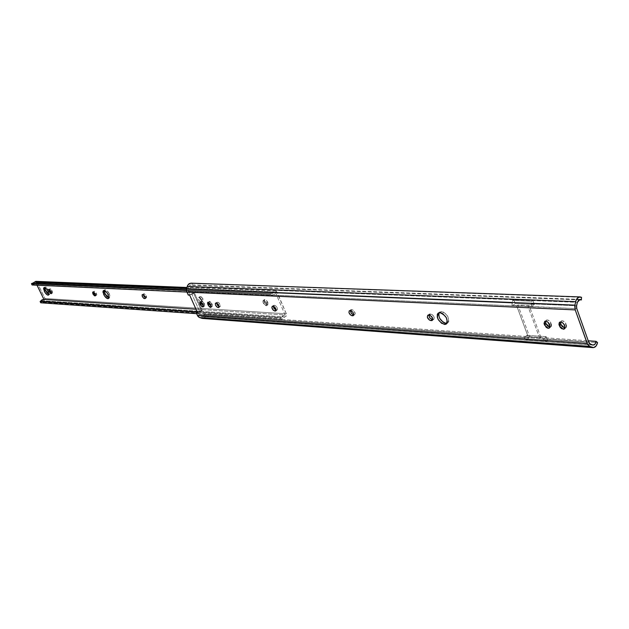 <?xml version="1.0" encoding="UTF-8"?>
<svg xmlns="http://www.w3.org/2000/svg" width="629" height="629" viewBox="0 0 629 629"><rect width="100%" height="100%" fill="white"/><g stroke="black" fill="none" stroke-linecap="round" stroke-linejoin="round"><path stroke-width="0.47" stroke-dasharray="3.15 2.36" d="M441.448 311.536L439.05 312.715L440.591 311.607L441.448 311.536L439.938 312.644L441.448 311.536L443.398 312.086L446.338 314.374L447.864 316.552L448.894 320.955L448.241 322.504L446.983 323.259L447.604 323.023C449.892 318.305 447.84 314.476 441.448 311.536M546.302 320.114C548.158 319.642 549.722 320.641 550.996 323.117L549.431 324.336L550.996 323.117L551.554 324.8L551.405 326.317L550.005 327.104L550.847 326.899L551.389 324.202L549.832 325.421L551.389 324.202L549.935 321.395L547.254 319.909L544.738 321.325M561.225 320.947C563.136 320.452 564.74 321.466 566.029 323.982L564.457 325.217L566.029 323.982L566.587 325.68L566.422 327.214L565.023 328.008L565.856 327.795L566.422 325.083L564.858 326.317L566.422 325.083L564.952 322.237L562.224 320.735L559.661 322.174M209.198 301.409L211.918 303.65L210.573 304.522L211.918 303.65L212.563 305.993L212.122 306.559L211.226 306.354L211.879 306.582L211.171 307.038L212.225 306.512L212.272 304.444L210.919 305.317L212.272 304.444L210.809 302.054L209.543 301.346L208.852 302.447L209.198 301.409L207.853 302.282M201.5 300.984L204.181 303.202L202.837 304.066L204.181 303.202L204.826 305.529L204.401 306.087L203.497 305.875L204.158 306.111L203.442 306.575L204.496 306.048L204.527 303.988L203.191 304.853L204.527 303.988L203.081 301.621L201.838 300.921L201.162 302.022L201.5 300.984L200.164 301.849M192.199 283.451L581.526 297.313L192.199 283.451L192.089 285.267L578.79 299.836L190.988 284.89L188.684 286.903L187.961 289.78L188.268 291.274L512.321 305.82L515.237 303.618L512.321 305.82L516.763 306.016L517.934 305.136L529.186 305.631L528.022 306.527L531.434 306.677L534.359 304.436L515.237 303.618L513.751 299.624L512.682 300.426L531.796 301.197L532.873 300.379L531.796 301.197L531.316 306.354L531.159 303.838L576.549 305.765L531.159 303.838L531.796 301.197L512.682 300.426L512.045 303.029L188.024 289.269L189.596 294.23L188.268 295.08L189.596 294.23L191.012 294.301L189.675 295.15L193.425 292.76L191.012 294.301L191.955 294.341L194.377 292.799L191.955 294.341L199.802 311.835L202.2 310.278L201.256 310.215L193.425 292.76L194.377 292.799L202.2 310.278L199.802 311.835L198.858 311.772L201.256 310.215L197.53 312.629L198.858 311.772L197.176 311.842L199.283 315.373L202.554 316.694L204.999 314.099L204 316.206L202.507 316.686L592.502 344.951L201.995 316.568L200.022 315.844L525.592 339.298L524.138 337.616L198.756 314.602L200.022 315.844L525.592 339.298L527.409 340.061L546.577 341.453L547.615 340.635L546.153 336.641L547.615 340.635L528.446 339.259L526.984 335.328L546.153 336.641L543.267 338.913L539.847 338.677L540.995 337.765L529.72 336.979L517.934 305.136L529.186 305.631L540.995 337.765L539.847 338.677L528.022 306.527L529.186 305.631L540.995 337.765L529.72 336.979L528.572 337.875L529.72 336.979L517.934 305.136L516.763 306.016L528.572 337.875L198.756 314.602L197.435 311.677L199.802 311.835L191.955 294.341L189.596 294.23L188.268 291.274L516.763 306.016L528.572 337.875L524.114 337.561L526.984 335.328L546.153 336.641L543.267 338.913L544.745 340.674L543.283 338.968L588.736 342.184L539.847 338.677L528.022 306.527L576.801 308.658L512.203 305.505L512.045 303.029L188.024 289.269L188.684 286.903L577.359 302.337L188.684 286.903L190.052 285.086L192.089 285.267L192.199 283.451L190.996 283.184M216.966 302.234L215.967 303.036L217.815 302.187L216.462 303.068L217.815 302.187C219.977 303.39 220.763 304.868 220.166 306.606L219.112 307.125L220.535 305.749L218.766 302.612L217.06 302.187L216.596 303.084L216.966 302.234L215.613 303.107M274.629 305.34L273.536 305.458L273.206 306.268L274.629 305.34L274.063 305.309L273.206 306.268L274.629 305.34L276.052 306.103L277.405 308.281L277.499 309.476L276.674 310.105L277.106 310.018C277.821 308.155 276.996 306.59 274.629 305.34M276.139 310.073L276.674 310.105L276.068 310.506L276.674 310.105L276.139 310.073M350.817 309.704L349.913 310.6L352.02 309.625L350.565 310.64L352.02 309.625C354.693 310.946 355.582 312.629 354.701 314.657L353.702 315.082L354.992 314.398L355.204 313.289L353.231 310.121L351.021 309.617L350.298 310.624L350.817 309.704L349.362 310.71M429.348 314.091L430.047 313.95L428.538 315.043L430.81 313.989L429.3 315.09L430.81 313.989C433.782 315.381 434.741 317.173 433.68 319.383L432.776 319.508L433.986 319.131L434.214 317.425L432.186 314.524L429.646 313.981L428.75 315.058L429.348 314.091L427.846 315.184M544.745 340.674L590.206 343.953L544.745 340.674L546.577 341.453L544.745 340.674M512.305 305.773L531.419 306.622L512.305 305.773M191.444 283.223L191.035 283.184M204.999 314.099L588.241 340.784L204.999 314.099L206.304 314.98L595.875 342.459L206.304 314.98L204.999 314.099M597.55 342.577L595.875 342.459L597.55 342.577M202.389 318.439L204.865 317.551L206.304 314.98L204.496 317.842L202.279 318.423M201.256 310.215L202.2 310.278L194.377 292.799L193.425 292.76L201.256 310.215M272.664 306.244L274.063 305.309L272.664 306.244M532.873 300.379L534.359 304.436L531.434 306.677L512.203 305.505L512.053 304.916L512.682 300.426L513.751 299.624L532.873 300.379L534.359 304.436L515.237 303.618L513.751 299.624L532.873 300.379M547.615 340.635L546.577 341.453L527.409 340.061L528.446 339.259L527.409 340.061L525.144 339.039L524.114 337.561L526.984 335.328L528.446 339.259L547.615 340.635M109.415 293.947C107.787 290.968 106.23 289.584 104.744 289.804L104.257 290.504L105.224 289.71L106.804 290.472L109.415 293.947L108.18 294.71L109.415 293.947L110.122 296.825L109.8 297.682L108.833 297.902L109.58 297.847L109.415 293.947M146.368 295.897L145.095 296.691L146.368 295.897L144.497 293.837L142.563 294.561L144.253 293.79L142.98 294.584L144.253 293.79L146.368 295.897L146.132 297.871L146.683 297.32L146.368 295.897M145.354 298.358L146.132 297.871L145.354 298.358M96.528 293.271L95.301 294.018L96.528 293.271L94.806 291.345L93.886 291.408L93.776 292.178L94.216 291.282L92.998 292.021L94.586 291.298L93.359 292.037L94.586 291.298L96.528 293.271L96.394 295.135L96.866 294.616L96.528 293.271M95.584 295.638L96.394 295.135L95.584 295.638M201.705 299.726L201.335 301.834L202.994 300.914L203.025 298.877L201.705 299.726L201.775 301.692L200.281 301.613L198.772 299.978L198.339 297.776L199.975 297.666L201.705 299.726L203.025 298.877L201.296 296.817L199.802 296.739L199.715 298.288L201.28 300.552L202.9 300.953L203.025 298.877L200.714 296.621L199.385 297.47L201.705 299.726M49.321 290.787L45.178 286.95L44.761 287.657L44.958 287.138L46.428 287.201L48.928 290.048L50.061 293.452L49.833 294.246L48.865 294.411L49.62 294.419L50.029 292.957L49.321 290.787M48.15 291.486L48.928 291.03L48.15 291.486M271.366 293.594L186.498 289.922L271.366 293.594L272.947 293.279L274.181 291.998L270.423 294.215L186.522 290.519L270.423 294.215L271.366 293.594M36.844 281.863L45.091 298.854L44.698 300.348L42.418 301.236L40.743 302.793L41.522 302.329L282.256 318.966L283.341 317.503L286.046 316.301L286.525 314.311L276.532 291.384L275.266 291.109L274.181 291.998L186.758 288.373L274.181 291.998L275.675 291.062L277.122 292.163L286.478 314.091L286.179 316.128L284.866 316.93L43.7 300.811L41.522 302.329L282.256 318.966L281.328 319.595L280.605 317.912L285.11 315.003L275.612 292.823L271.154 295.913L270.423 294.215L271.154 295.913L32.527 284.717L271.704 295.551L273.945 294.812L275.612 292.823L35.798 282.68L275.612 292.823L285.11 315.003L196.004 309.232L285.11 315.003L282.877 315.64L281.147 317.543L197.152 311.858L281.147 317.543L280.605 317.912L196.641 312.188L280.605 317.912L281.328 319.595L196.633 313.682L281.328 319.595L284.866 316.93L43.7 300.811L44.958 298.484L286.376 313.808L44.958 298.484L37.064 282.193L277.122 292.163L37.064 282.193L36.23 281.438M32.071 284.984L35.798 282.68L37.025 285.212L35.798 282.68L34.406 284.166L32.071 284.984M266.531 303.61L266.515 305.718L264.974 305.419L263.095 302.612L262.938 300.701L263.944 300.41L265.666 301.873L266.531 303.61L266.421 305.78L263.457 303.445L264.833 302.533L266.35 304.507L268.064 304.601L267.553 301.857L266.028 299.876L264.487 299.593L264.204 300.811L264.833 302.533L267.789 304.861L267.907 302.691L266.531 303.61L267.907 302.691L267.553 301.857L266.177 302.777L266.531 303.61M145.716 297.847L146.132 297.871L145.716 297.847M95.624 294.985L96.394 295.135L95.624 294.985M51.358 292.43L52.451 293.004L52.49 291.612L50.65 288.915L49.943 288.876L49.99 290.048L50.045 288.79L52.026 290.622L50.855 291.321L52.026 290.622L52.341 291.266L51.161 291.966L52.341 291.266L52.474 292.988L51.358 292.43M200.863 301.802C198.788 300.631 198.025 299.2 198.583 297.509L199.912 296.66C199.346 298.35 200.101 299.781 202.184 300.953L200.863 301.802M199.385 297.47L200.714 296.621L199.385 297.47M263.095 302.612L263.213 300.434L266.177 302.777L267.553 301.857L264.589 299.522L264.471 301.7L263.095 302.612L264.471 301.7L264.833 302.533L263.457 303.445L263.095 302.612M439.938 311.85L438.429 312.951M550.847 326.899L549.62 327.858M565.856 327.795L564.638 328.763M212.225 306.512L210.967 307.329M204.496 306.048L203.246 306.858M580.087 299.396L190.988 284.89M593.147 345.117L202.554 316.694M220.166 306.606L218.9 307.432M273.631 305.395L272.231 306.323M277.106 310.018L275.832 310.875M354.701 314.657L353.404 315.561M433.68 319.383L432.398 320.318M447.604 323.023L446.582 323.778M103.51 290.559L104.744 289.804M145.189 298.578L146.4 297.824M95.443 295.811L96.614 295.095M201.673 301.771L202.994 300.914M44.006 287.65L45.178 286.95M32.441 283.262L271.602 293.609M275.675 291.062L186.978 287.477M48.527 295.072L49.62 294.419M51.334 293.672L52.474 292.988M48.873 289.489L50.045 288.79M198.583 297.509L199.912 296.66M92.778 292.06L93.996 291.321M142.303 294.608L143.569 293.822M266.421 305.78L267.789 304.861M263.213 300.434L264.589 299.522M108.455 298.539L109.58 297.847"/><path stroke-width="0.94" d="M439.05 312.715C438.295 317.739 440.63 321.285 446.047 323.337L444.538 324.446C438.161 321.482 436.125 317.645 438.429 312.951L440.882 312.81L442.902 313.785L446.346 317.669L447.384 322.072L446.732 323.62L445.403 324.391L441.589 323.29L438.169 319.438L437.273 317.142L437.352 314.193L438.35 312.998L439.938 312.644C446.331 315.585 448.383 319.414 446.095 324.139L444.538 324.446L446.983 323.259L445.096 323.164L443.091 322.182L439.679 318.329L438.61 314.948L439.05 312.715M549.872 327.096L548.315 328.314L549.872 327.096L547.702 326.097L546.153 323.896L549.872 327.096M549.832 325.421L549.29 328.118L547.788 328.228L546.145 327.308L544.03 323.44L544.777 321.301L546.231 321.215L547.875 322.127L549.998 326.019L549.848 327.536L548.315 328.314L544.596 325.114L546.153 323.896L544.596 325.114L544.195 324.029L545.752 322.819L546.153 323.896L545.752 322.819L544.195 324.029L544.738 321.325C546.601 320.853 548.166 321.859 549.431 324.336L549.832 325.421M564.842 328.008L564.59 328.81L563.285 329.242L565.023 328.008L564.858 326.317L564.292 329.03L561.603 328.629L560.125 327.19L558.929 324.305L559.354 322.402L561.202 322.056L563.387 323.471L564.858 326.317L564.457 325.217C563.167 322.701 561.571 321.686 559.661 322.174L559.095 324.902L560.659 323.668L562.122 326.506L564.842 328.008L563.285 329.242L559.488 325.995L561.052 324.768L564.842 328.008M210.534 307.455L211.171 307.038L210.534 307.455L209.268 306.74L207.499 303.139L207.751 302.352L208.49 302.274L210.353 304.082L210.919 305.317L210.534 307.455L208.168 305.151L209.512 304.279L211.226 306.354L209.512 304.279L208.168 305.151L207.814 304.357L209.158 303.493L209.512 304.279L209.158 303.493L207.814 304.357L207.853 302.282L210.573 304.522L211.242 306.535L210.534 307.455M202.821 306.976L203.442 306.575L202.821 306.976L201.579 306.276L199.81 302.698L200.053 301.92L200.777 301.841L202.624 303.634L203.191 304.853L202.821 306.976L200.486 304.695L201.823 303.831L203.497 305.875L201.823 303.831L200.486 304.695L200.164 301.849L202.837 304.066L203.513 306.064L202.821 306.976M576.801 308.658L588.736 342.184L576.801 308.658L576.549 305.765L577.359 302.337L576.463 306.512L576.801 308.658M560.494 321.962L560.659 323.668L559.095 324.902L559.488 325.995L561.052 324.768L560.494 321.962M545.579 321.128L545.752 322.819L545.579 321.128M201.162 302.022L201.823 303.831L201.469 303.052L200.132 303.909L201.469 303.052L201.162 302.022M208.852 302.447L209.158 303.493L208.852 302.447M216.596 303.084L217.398 305.183L219.183 306.63L218.711 307.526L217.013 307.101L215.566 305.199L215.354 303.375L216.753 303.123L218.373 304.53L219.183 306.63L216.596 303.084M273.206 306.268L274.016 308.517L276.139 310.073L275.274 311.041L273.293 310.239L271.838 307.628L272.373 306.268L274.283 306.724L276.013 309.216L276.139 310.058L274.716 311.009C272.349 309.743 271.524 308.186 272.231 306.323L273.23 306.276L276.107 310.066L274.716 311.009L276.068 310.506L275.714 310.954C276.43 309.091 275.596 307.534 273.23 306.276M353.482 314.728L353.537 315.42L352.688 315.789L350.416 314.917L348.953 312.566L349.284 310.757L351.359 310.875L353.239 312.817L353.757 314.736L352.028 315.75C349.37 314.421 348.482 312.739 349.362 310.71L350.565 310.64C353.231 311.968 354.127 313.643 353.246 315.679L353.702 315.082L352.028 315.75L353.482 314.728L351.477 313.501L350.298 310.624L351.281 313.266L353.482 314.728M428.75 315.058L429.953 318.148L432.776 319.508L431.871 320.593L429.34 320.035L427.319 317.15L427.806 315.208L430.205 315.341L432.54 317.983L432.783 319.501L430.716 320.57C427.744 319.178 426.784 317.386 427.846 315.184L429.3 315.09C432.28 316.473 433.239 318.274 432.186 320.476L431.478 320.617L432.744 319.689L430.716 320.57L432.209 319.477L429.741 317.897L428.75 315.058M590.206 343.953L588.736 342.184L589.75 343.678L592.502 344.951L590.206 343.953M192.199 283.451L191.444 283.223M191.035 283.184L189.18 283.663L187.528 285.574L186.514 289.654L186.664 291.337L188.268 295.08L189.675 295.15L197.53 312.629L196.114 312.534L197.435 315.459L199.558 317.535L202.389 318.439L592.895 347.633L201.532 318.25L591.928 347.381L589.632 346.39L199.558 317.535L589.632 346.39L587.179 343.442L197.435 315.459L587.179 343.442L575.221 309.9L186.931 292.115L188.268 295.08L189.675 295.15L197.53 312.629L196.114 312.534L197.821 316.159L198.906 317.213L202.279 318.423M580.111 296.927L190.996 283.184L188.37 284.316L187.238 286.431L575.661 301.668C576.447 298.649 577.933 297.069 580.127 296.927L581.526 297.313L581.385 299.931L578.79 299.836L581.385 299.931L581.526 297.313L578.845 297.163L576.541 299.318L575.661 301.668L187.238 286.431L186.648 288.821L186.931 292.115L575.221 309.9L574.937 305.136L186.648 288.821L574.937 305.136L575.661 301.668L574.764 306.347L575.221 309.9L587.628 344.44L589.632 346.39L593.69 347.585L596.135 345.942L597.55 342.577C596.795 345.848 595.254 347.53 592.927 347.633M577.359 302.337L580.095 299.396L581.385 299.931L580.213 299.404L578.995 299.695L577.359 302.337M596.04 341.335L595.113 344.071L593.147 345.117L592.502 344.951L594.295 344.818L595.317 343.78L596.04 341.335L597.55 342.577L596.04 341.335L588.241 340.784L596.04 341.335M197.176 311.842L196.114 312.534L197.176 311.842M217.956 307.526C215.794 306.315 215.016 304.845 215.613 303.107L216.462 303.068C218.625 304.271 219.411 305.749 218.813 307.487L217.956 307.526L219.183 306.724L217.956 307.526M103.683 294.466L103.51 290.559C104.996 290.339 106.553 291.722 108.18 294.71L108.786 298.083L107.378 298.594L104.595 296.047L102.991 292.202L103.07 291.101L103.989 290.464L106.726 292.399L108.18 294.71L108.353 298.61C106.867 298.822 105.31 297.446 103.683 294.466L104.917 293.712L103.683 294.466M104.257 290.504L105.334 294.514L106.93 296.652L108.833 297.902L104.917 293.712L104.257 290.504M145.095 296.691L145.236 298.539L143.64 298.264L142.178 296.141L142.193 294.694L143.498 294.757L145.095 296.691L145.354 298.358L143.899 298.445L142.469 296.802L142.146 294.749L142.98 294.584L145.095 296.691M95.301 294.018L95.176 295.882L95.584 295.638L94.342 295.693L92.872 293.885L92.667 292.147L93.823 292.21L95.105 293.641L95.647 295.363L94.806 295.866L92.778 292.06L95.301 294.018M44.313 291.282L44.006 287.65C45.272 287.484 46.648 288.766 48.15 291.486L48.826 294.608L48.071 295.19L47.191 294.859L44.706 292.029L43.566 288.625L43.786 287.83L44.793 287.665L45.477 290.59L44.313 291.282L45.477 290.59L47.34 293.303L48.865 294.411L45.154 289.851L44.761 287.657L46.798 289.348L48.15 291.486L48.449 295.119C47.191 295.276 45.807 293.995 44.313 291.282M32.622 283.262L34.595 282.059L186.758 288.373L34.595 282.059L35.869 281.36L32.912 283.231M186.498 289.922L32.236 283.239L31.45 283.703L186.522 290.519L31.45 283.703L32.071 284.984L186.907 292.06L32.071 284.984L31.45 283.703L32.236 283.239L186.498 289.922M37.025 285.212L43.896 299.373L196.004 309.232L43.896 299.373L40.578 301.252L197.152 311.858L40.578 301.252L196.641 312.188L40.122 301.527L40.743 302.793L196.633 313.682L40.743 302.793L40.122 301.527L42.017 299.836L43.896 299.373L37.025 285.212M49.015 291.219L48.771 289.576L49.958 290.024L51.319 292.32L51.405 293.609L50.21 293.161L49.015 291.219L48.873 289.489L50.855 291.321L51.303 293.696L49.321 291.864L50.501 291.164L51.358 292.43L50.501 291.164L49.321 291.864L49.015 291.219L50.186 290.519L50.501 291.164L50.186 290.519L49.015 291.219M143.286 294.655L144.057 296.534L145.417 297.776L143.286 294.655M93.776 292.178L95.624 294.985L93.776 292.178M49.99 290.048L50.186 290.519L49.99 290.048M36.23 281.438L36.844 281.863M95.647 295.355L94.806 295.866L95.647 295.355M145.425 298.036L144.45 298.641L145.425 298.036M446.582 323.778L446.095 324.139M186.978 287.477L35.845 281.36"/></g></svg>
